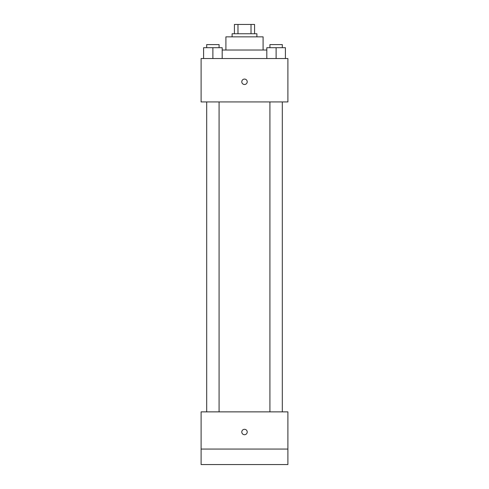 <?xml version="1.0" encoding="UTF-8"?>
<svg xmlns="http://www.w3.org/2000/svg" width="489" height="489" viewBox="0 0 489 489"><rect width="100%" height="100%" fill="white"/><g stroke="black" fill="none" stroke-linecap="round" stroke-linejoin="round"><path stroke-width="0.73" d="M237.978 33.747L237.978 24.45L234.427 24.45L234.427 33.747L234.427 24.45M237.978 24.45L254.573 24.45L254.573 33.747M251.022 33.747L251.022 24.45M232.104 36.846L232.104 33.747L256.896 33.747L256.896 36.846M225.906 50.019L225.906 36.846L263.094 36.846L263.094 50.019M222.183 50.019L266.817 50.019M201.107 58.539L287.893 58.539L287.893 101.932L201.107 101.932L201.107 58.539M244.5 84.499A2.714 2.714 0 0 1 242.153 80.428A2.714 2.714 0 0 1 246.847 80.428A2.714 2.714 0 0 1 244.5 84.499M201.107 411.86L287.893 411.86L287.893 464.55L201.107 464.55L201.107 411.86M244.5 434.721A2.714 2.714 0 0 1 242.153 430.65A2.714 2.714 0 0 1 246.847 430.65A2.714 2.714 0 0 1 244.5 434.721M201.107 449.055L287.893 449.055M266.817 58.539L266.817 47.696L285.411 47.696L285.411 58.539L285.411 47.696M276.114 58.539L276.114 47.696M282.312 47.696L282.312 44.597L269.916 44.597L269.916 47.696M203.589 58.539L203.589 47.696L222.183 47.696L222.183 58.539L222.183 47.696M212.886 58.539L212.886 47.696M219.084 47.696L219.084 44.597L206.688 44.597L206.688 47.696M269.916 101.932L269.916 411.86M282.312 101.932L282.312 411.86M219.084 411.86L219.084 101.932M206.688 411.86L206.688 101.932"/></g></svg>

